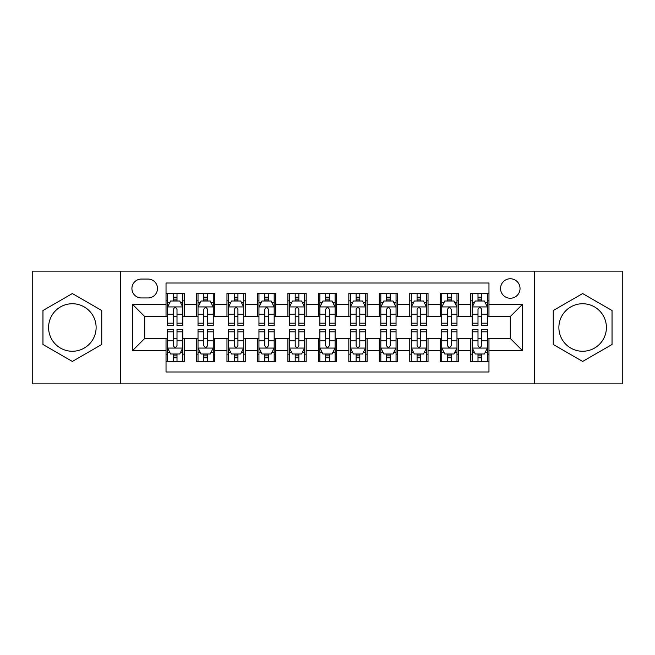 <?xml version="1.0" encoding="UTF-8"?>
<svg xmlns="http://www.w3.org/2000/svg" width="655" height="655" viewBox="0 0 655 655"><rect width="100%" height="100%" fill="white"/><g stroke="black" fill="none" stroke-linecap="round" stroke-linejoin="round"><path stroke-width="0.98" d="M582.647 303.74A23.76 23.76 0 0 0 558.879 327.5A23.76 23.76 0 0 0 582.647 351.26A23.76 23.76 0 0 0 606.407 327.5A23.76 23.76 0 0 0 582.647 303.74M510.294 278.76A9.751 9.751 0 0 0 500.543 288.503A9.751 9.751 0 0 0 510.294 298.254A9.751 9.751 0 0 0 520.037 288.503A9.751 9.751 0 0 0 510.294 278.76M72.353 351.26A23.76 23.76 0 0 1 48.593 327.5A23.76 23.76 0 0 1 72.353 303.74A23.76 23.76 0 0 1 96.121 327.5A23.76 23.76 0 0 1 72.353 351.26M534.66 383.863L622.25 383.863L622.25 271.137L534.66 271.137L534.66 383.863L120.34 383.863L120.34 271.137L32.75 271.137L32.75 383.863L120.34 383.863M488.966 293.227L470.683 293.227L470.683 304.346L458.5 304.346L458.5 316.529L470.683 316.529L470.683 304.346M458.5 304.346L458.5 293.227L440.217 293.227L440.217 304.346L428.034 304.346L428.034 316.529L440.217 316.529L440.217 304.346M428.034 304.346L428.034 293.227L409.76 293.227L409.76 304.346L397.569 304.346L397.569 316.529L409.76 316.529L409.76 304.346M397.569 304.346L397.569 293.227L379.294 293.227L379.294 304.346L367.103 304.346L367.103 316.529L379.294 316.529L379.294 304.346M367.103 304.346L367.103 293.227L348.828 293.227L348.828 304.346L336.637 304.346L336.637 316.529L348.828 316.529L348.828 304.346M336.637 304.346L336.637 293.227L318.363 293.227L318.363 304.346L306.172 304.346L306.172 316.529L318.363 316.529L318.363 304.346M306.172 304.346L306.172 293.227L287.897 293.227L287.897 304.346L275.706 304.346L275.706 316.529L287.897 316.529L287.897 304.346M275.706 304.346L275.706 293.227L257.431 293.227L257.431 304.346L245.24 304.346L245.24 316.529L257.431 316.529L257.431 304.346M245.24 304.346L245.24 293.227L226.966 293.227L226.966 304.346L214.783 304.346L214.783 316.529L226.966 316.529L226.966 304.346M214.783 304.346L214.783 293.227L196.5 293.227L196.5 316.529L184.317 316.529L184.317 293.227L166.034 293.227M166.034 361.773L184.317 361.773L184.317 338.471L196.5 338.471L196.5 361.773L214.783 361.773L214.783 338.471L226.966 338.471L226.966 350.654L214.783 350.654M226.966 350.654L226.966 361.773L245.24 361.773L245.24 338.471L257.431 338.471L257.431 350.654L245.24 350.654M257.431 350.654L257.431 361.773L275.706 361.773L275.706 338.471L287.897 338.471L287.897 350.654L275.706 350.654M287.897 350.654L287.897 361.773L306.172 361.773L306.172 338.471L318.363 338.471L318.363 350.654L306.172 350.654M318.363 350.654L318.363 361.773L336.637 361.773L336.637 338.471L348.828 338.471L348.828 350.654L336.637 350.654M348.828 350.654L348.828 361.773L367.103 361.773L367.103 338.471L379.294 338.471L379.294 350.654L367.103 350.654M379.294 350.654L379.294 361.773L397.569 361.773L397.569 338.471L409.76 338.471L409.76 350.654L397.569 350.654M409.76 350.654L409.76 361.773L428.034 361.773L428.034 338.471L440.217 338.471L440.217 350.654L428.034 350.654M440.217 350.654L440.217 361.773L458.5 361.773L458.5 338.471L470.683 338.471L470.683 350.654L458.5 350.654M141.357 297.951L148.063 297.951A9.44 9.44 0 0 0 157.503 288.503A9.44 9.44 0 0 0 148.063 279.063L141.357 279.063A9.44 9.44 0 0 0 131.917 288.503A9.44 9.44 0 0 0 141.357 297.951M534.66 271.137L120.34 271.137M488.966 304.346L488.966 283.017L166.034 283.017L166.034 316.529L144.706 316.529L144.706 338.471L166.034 338.471L166.034 371.983L488.966 371.983L488.966 338.471L510.294 338.471L510.294 316.529L488.966 316.529L488.966 304.346L522.477 304.346L522.477 350.654L488.966 350.654M166.034 350.654L132.523 350.654L132.523 304.346L166.034 304.346M470.683 350.654L470.683 361.773L488.966 361.773M166.034 300.841L167.557 300.841M173.346 300.841L177.006 300.841M182.794 300.841L184.317 300.841M166.034 316.226L167.557 316.226M173.346 316.226L177.006 316.226M182.794 316.226L184.317 316.226M166.034 338.774L167.557 338.774M173.346 338.774L177.006 338.774M182.794 338.774L184.317 338.774M166.034 354.159L167.557 354.159M173.346 354.159L177.006 354.159M182.794 354.159L184.317 354.159M196.5 316.226L198.023 316.226M203.811 316.226L207.471 316.226M213.26 316.226L214.783 316.226M196.5 300.841L198.023 300.841M203.811 300.841L207.471 300.841M213.26 300.841L214.783 300.841M196.5 338.774L198.023 338.774M203.811 338.774L207.471 338.774M213.26 338.774L214.783 338.774M196.5 354.159L198.023 354.159M203.811 354.159L207.471 354.159M213.26 354.159L214.783 354.159M226.966 338.774L228.489 338.774M234.277 338.774L237.929 338.774M243.717 338.774L245.24 338.774M226.966 354.159L228.489 354.159M234.277 354.159L237.929 354.159M243.717 354.159L245.24 354.159M226.966 300.841L228.489 300.841M234.277 300.841L237.929 300.841M243.717 300.841L245.24 300.841M226.966 316.226L228.489 316.226M234.277 316.226L237.929 316.226M243.717 316.226L245.24 316.226M257.431 338.774L258.954 338.774M264.743 338.774L268.394 338.774M274.183 338.774L275.706 338.774M257.431 354.159L258.954 354.159M264.743 354.159L268.394 354.159M274.183 354.159L275.706 354.159M257.431 300.841L258.954 300.841M264.743 300.841L268.394 300.841M274.183 300.841L275.706 300.841M257.431 316.226L258.954 316.226M264.743 316.226L268.394 316.226M274.183 316.226L275.706 316.226M287.897 338.774L289.42 338.774M295.209 338.774L298.86 338.774M304.649 338.774L306.172 338.774M287.897 354.159L289.42 354.159M295.209 354.159L298.86 354.159M304.649 354.159L306.172 354.159M287.897 300.841L289.42 300.841M295.209 300.841L298.86 300.841M304.649 300.841L306.172 300.841M287.897 316.226L289.42 316.226M295.209 316.226L298.86 316.226M304.649 316.226L306.172 316.226M318.363 338.774L319.886 338.774M325.674 338.774L329.326 338.774M335.114 338.774L336.637 338.774M318.363 354.159L319.886 354.159M325.674 354.159L329.326 354.159M335.114 354.159L336.637 354.159M318.363 300.841L319.886 300.841M325.674 300.841L329.326 300.841M335.114 300.841L336.637 300.841M318.363 316.226L319.886 316.226M325.674 316.226L329.326 316.226M335.114 316.226L336.637 316.226M348.828 338.774L350.351 338.774M356.14 338.774L359.791 338.774M365.58 338.774L367.103 338.774M348.828 354.159L350.351 354.159M356.14 354.159L359.791 354.159M365.58 354.159L367.103 354.159M348.828 300.841L350.351 300.841M356.14 300.841L359.791 300.841M365.58 300.841L367.103 300.841M348.828 316.226L350.351 316.226M356.14 316.226L359.791 316.226M365.58 316.226L367.103 316.226M379.294 338.774L380.817 338.774M386.606 338.774L390.257 338.774M396.046 338.774L397.569 338.774M379.294 354.159L380.817 354.159M386.606 354.159L390.257 354.159M396.046 354.159L397.569 354.159M379.294 300.841L380.817 300.841M386.606 300.841L390.257 300.841M396.046 300.841L397.569 300.841M379.294 316.226L380.817 316.226M386.606 316.226L390.257 316.226M396.046 316.226L397.569 316.226M409.76 338.774L411.283 338.774M417.071 338.774L420.723 338.774M426.511 338.774L428.034 338.774M409.76 354.159L411.283 354.159M417.071 354.159L420.723 354.159M426.511 354.159L428.034 354.159M409.76 300.841L411.283 300.841M417.071 300.841L420.723 300.841M426.511 300.841L428.034 300.841M409.76 316.226L411.283 316.226M417.071 316.226L420.723 316.226M426.511 316.226L428.034 316.226M440.217 338.774L441.74 338.774M447.529 338.774L451.189 338.774M456.977 338.774L458.5 338.774M440.217 354.159L441.74 354.159M447.529 354.159L451.189 354.159M456.977 354.159L458.5 354.159M440.217 300.841L441.74 300.841M447.529 300.841L451.189 300.841M456.977 300.841L458.5 300.841M440.217 316.226L441.74 316.226M447.529 316.226L451.189 316.226M456.977 316.226L458.5 316.226M470.683 338.774L472.206 338.774M477.994 338.774L481.654 338.774M487.443 338.774L488.966 338.774M470.683 354.159L472.206 354.159M477.994 354.159L481.654 354.159M487.443 354.159L488.966 354.159M470.683 300.841L472.206 300.841M477.994 300.841L481.654 300.841M487.443 300.841L488.966 300.841M470.683 316.226L472.206 316.226M477.994 316.226L481.654 316.226M487.443 316.226L488.966 316.226M144.706 316.529L132.523 304.346M144.706 338.471L132.523 350.654M522.477 304.346L510.294 316.529M522.477 350.654L510.294 338.471M72.353 361.445L101.754 344.473L101.754 310.527L72.353 293.555L42.96 310.527L42.96 344.473L72.353 361.445M612.04 310.527L582.647 293.555L553.246 310.527L553.246 344.473L582.647 361.445L612.04 344.473L612.04 310.527M177.006 297.19L173.346 297.19M182.794 323.185L177.006 323.185L177.006 325.674L182.794 325.674L182.794 307.089L179.74 300.997L170.603 300.997L167.557 307.089L167.557 325.674L173.346 325.674L173.346 323.185L167.557 323.185M167.557 307.089L167.557 293.227M182.794 307.089L182.794 293.227M173.346 300.997L173.346 293.227M177.006 293.227L177.006 300.997M177.006 323.185L177.006 309.373C175.786 307.023 174.566 307.023 173.346 309.373L173.346 323.185M173.346 357.81L177.006 357.81M167.557 331.815L173.346 331.815L173.346 329.326L167.557 329.326L167.557 347.911L170.603 354.003L179.74 354.003L182.794 347.911L182.794 329.326L177.006 329.326L177.006 331.815L182.794 331.815M182.794 347.911L182.794 361.773M167.557 347.911L167.557 361.773M177.006 354.003L177.006 361.773M173.346 361.773L173.346 354.003M173.346 331.815L173.346 345.627C174.566 347.977 175.786 347.977 177.006 345.627L177.006 331.815M207.471 297.19L203.811 297.19M213.26 323.185L207.471 323.185L207.471 325.674L213.26 325.674L213.26 307.089L210.206 300.997L201.069 300.997L198.023 307.089L198.023 325.674L203.811 325.674L203.811 323.185L198.023 323.185M198.023 307.089L198.023 293.227M213.26 307.089L213.26 293.227M203.811 300.997L203.811 293.227M207.471 293.227L207.471 300.997M207.471 323.185L207.471 309.373C206.251 307.023 205.031 307.023 203.811 309.373L203.811 323.185M237.929 297.19L234.277 297.19M243.717 323.185L237.929 323.185L237.929 325.674L243.717 325.674L243.717 307.089L240.672 300.997L231.534 300.997L228.489 307.089L228.489 325.674L234.277 325.674L234.277 323.185L228.489 323.185M228.489 307.089L228.489 293.227M243.717 307.089L243.717 293.227M234.277 300.997L234.277 293.227M237.929 293.227L237.929 300.997M237.929 323.185L237.929 309.373C236.717 307.023 235.497 307.023 234.277 309.373L234.277 323.185M268.394 297.19L264.743 297.19M274.183 323.185L268.394 323.185L268.394 325.674L274.183 325.674L274.183 307.089L271.137 300.997L262 300.997L258.954 307.089L258.954 325.674L264.743 325.674L264.743 323.185L258.954 323.185M258.954 307.089L258.954 293.227M274.183 307.089L274.183 293.227M264.743 300.997L264.743 293.227M268.394 293.227L268.394 300.997M268.394 323.185L268.394 309.373C267.183 307.023 265.963 307.023 264.743 309.373L264.743 323.185M298.86 297.19L295.209 297.19M304.649 323.185L298.86 323.185L298.86 325.674L304.649 325.674L304.649 307.089L301.603 300.997L292.466 300.997L289.42 307.089L289.42 325.674L295.209 325.674L295.209 323.185L289.42 323.185M289.42 307.089L289.42 293.227M304.649 307.089L304.649 293.227M295.209 300.997L295.209 293.227M298.86 293.227L298.86 300.997M298.86 323.185L298.86 309.373C297.648 307.023 296.428 307.023 295.209 309.373L295.209 323.185M203.811 357.81L207.471 357.81M198.023 331.815L203.811 331.815L203.811 329.326L198.023 329.326L198.023 347.911L201.069 354.003L210.206 354.003L213.26 347.911L213.26 329.326L207.471 329.326L207.471 331.815L213.26 331.815M213.26 347.911L213.26 361.773M198.023 347.911L198.023 361.773M207.471 354.003L207.471 361.773M203.811 361.773L203.811 354.003M203.811 331.815L203.811 345.627C205.031 347.977 206.243 347.977 207.471 345.627L207.471 331.815M234.277 357.81L237.929 357.81M228.489 331.815L234.277 331.815L234.277 329.326L228.489 329.326L228.489 347.911L231.534 354.003L240.672 354.003L243.717 347.911L243.717 329.326L237.929 329.326L237.929 331.815L243.717 331.815M243.717 347.911L243.717 361.773M228.489 347.911L228.489 361.773M237.929 354.003L237.929 361.773M234.277 361.773L234.277 354.003M234.277 331.815L234.277 345.627C235.497 347.977 236.709 347.977 237.929 345.627L237.929 331.815M264.743 357.81L268.394 357.81M258.954 331.815L264.743 331.815L264.743 329.326L258.954 329.326L258.954 347.911L262 354.003L271.137 354.003L274.183 347.911L274.183 329.326L268.394 329.326L268.394 331.815L274.183 331.815M274.183 347.911L274.183 361.773M258.954 347.911L258.954 361.773M268.394 354.003L268.394 361.773M264.743 361.773L264.743 354.003M264.743 331.815L264.743 345.627C265.963 347.977 267.174 347.977 268.394 345.627L268.394 331.815M295.209 357.81L298.86 357.81M289.42 331.815L295.209 331.815L295.209 329.326L289.42 329.326L289.42 347.911L292.466 354.003L301.603 354.003L304.649 347.911L304.649 329.326L298.86 329.326L298.86 331.815L304.649 331.815M304.649 347.911L304.649 361.773M289.42 347.911L289.42 361.773M298.86 354.003L298.86 361.773M295.209 361.773L295.209 354.003M295.209 331.815L295.209 345.627C296.42 347.977 297.64 347.977 298.86 345.627L298.86 331.815M329.326 297.19L325.674 297.19M335.114 323.185L329.326 323.185L329.326 325.674L335.114 325.674L335.114 307.089L332.069 300.997L322.931 300.997L319.886 307.089L319.886 325.674L325.674 325.674L325.674 323.185L319.886 323.185M319.886 307.089L319.886 293.227M335.114 307.089L335.114 293.227M325.674 300.997L325.674 293.227M329.326 293.227L329.326 300.997M329.326 323.185L329.326 309.373C328.114 307.023 326.894 307.023 325.674 309.373L325.674 323.185M325.674 357.81L329.326 357.81M319.886 331.815L325.674 331.815L325.674 329.326L319.886 329.326L319.886 347.911L322.931 354.003L332.069 354.003L335.114 347.911L335.114 329.326L329.326 329.326L329.326 331.815L335.114 331.815M335.114 347.911L335.114 361.773M319.886 347.911L319.886 361.773M329.326 354.003L329.326 361.773M325.674 361.773L325.674 354.003M325.674 331.815L325.674 345.627C326.886 347.977 328.106 347.977 329.326 345.627L329.326 331.815M359.791 297.19L356.14 297.19M365.58 323.185L359.791 323.185L359.791 325.674L365.58 325.674L365.58 307.089L362.534 300.997L353.397 300.997L350.351 307.089L350.351 325.674L356.14 325.674L356.14 323.185L350.351 323.185M350.351 307.089L350.351 293.227M365.58 307.089L365.58 293.227M356.14 300.997L356.14 293.227M359.791 293.227L359.791 300.997M359.791 323.185L359.791 309.373C358.58 307.023 357.36 307.023 356.14 309.373L356.14 323.185M356.14 357.81L359.791 357.81M350.351 331.815L356.14 331.815L356.14 329.326L350.351 329.326L350.351 347.911L353.397 354.003L362.534 354.003L365.58 347.911L365.58 329.326L359.791 329.326L359.791 331.815L365.58 331.815M365.58 347.911L365.58 361.773M350.351 347.911L350.351 361.773M359.791 354.003L359.791 361.773M356.14 361.773L356.14 354.003M356.14 331.815L356.14 345.627C357.352 347.977 358.572 347.977 359.791 345.627L359.791 331.815M390.257 297.19L386.606 297.19M396.046 323.185L390.257 323.185L390.257 325.674L396.046 325.674L396.046 307.089L393 300.997L383.863 300.997L380.817 307.089L380.817 325.674L386.606 325.674L386.606 323.185L380.817 323.185M380.817 307.089L380.817 293.227M396.046 307.089L396.046 293.227M386.606 300.997L386.606 293.227M390.257 293.227L390.257 300.997M390.257 323.185L390.257 309.373C389.037 307.023 387.825 307.023 386.606 309.373L386.606 323.185M386.606 357.81L390.257 357.81M380.817 331.815L386.606 331.815L386.606 329.326L380.817 329.326L380.817 347.911L383.863 354.003L393 354.003L396.046 347.911L396.046 329.326L390.257 329.326L390.257 331.815L396.046 331.815M396.046 347.911L396.046 361.773M380.817 347.911L380.817 361.773M390.257 354.003L390.257 361.773M386.606 361.773L386.606 354.003M386.606 331.815L386.606 345.627C387.817 347.977 389.037 347.977 390.257 345.627L390.257 331.815M420.723 297.19L417.071 297.19M426.511 323.185L420.723 323.185L420.723 325.674L426.511 325.674L426.511 307.089L423.466 300.997L414.328 300.997L411.283 307.089L411.283 325.674L417.071 325.674L417.071 323.185L411.283 323.185M411.283 307.089L411.283 293.227M426.511 307.089L426.511 293.227M417.071 300.997L417.071 293.227M420.723 293.227L420.723 300.997M420.723 323.185L420.723 309.373C419.503 307.023 418.291 307.023 417.071 309.373L417.071 323.185M417.071 357.81L420.723 357.81M411.283 331.815L417.071 331.815L417.071 329.326L411.283 329.326L411.283 347.911L414.328 354.003L423.466 354.003L426.511 347.911L426.511 329.326L420.723 329.326L420.723 331.815L426.511 331.815M426.511 347.911L426.511 361.773M411.283 347.911L411.283 361.773M420.723 354.003L420.723 361.773M417.071 361.773L417.071 354.003M417.071 331.815L417.071 345.627C418.283 347.977 419.503 347.977 420.723 345.627L420.723 331.815M451.189 297.19L447.529 297.19M456.977 323.185L451.189 323.185L451.189 325.674L456.977 325.674L456.977 307.089L453.931 300.997L444.794 300.997L441.74 307.089L441.74 325.674L447.529 325.674L447.529 323.185L441.74 323.185M441.74 307.089L441.74 293.227M456.977 307.089L456.977 293.227M447.529 300.997L447.529 293.227M451.189 293.227L451.189 300.997M451.189 323.185L451.189 309.373C449.969 307.023 448.757 307.023 447.529 309.373L447.529 323.185M447.529 357.81L451.189 357.81M441.74 331.815L447.529 331.815L447.529 329.326L441.74 329.326L441.74 347.911L444.794 354.003L453.931 354.003L456.977 347.911L456.977 329.326L451.189 329.326L451.189 331.815L456.977 331.815M456.977 347.911L456.977 361.773M441.74 347.911L441.74 361.773M451.189 354.003L451.189 361.773M447.529 361.773L447.529 354.003M447.529 331.815L447.529 345.627C448.749 347.977 449.969 347.977 451.189 345.627L451.189 331.815M481.654 297.19L477.994 297.19M487.443 323.185L481.654 323.185L481.654 325.674L487.443 325.674L487.443 307.089L484.397 300.997L475.26 300.997L472.206 307.089L472.206 325.674L477.994 325.674L477.994 323.185L472.206 323.185M472.206 307.089L472.206 293.227M487.443 307.089L487.443 293.227M477.994 300.997L477.994 293.227M481.654 293.227L481.654 300.997M481.654 323.185L481.654 309.373C480.434 307.023 479.214 307.023 477.994 309.373L477.994 323.185M477.994 357.81L481.654 357.81M472.206 331.815L477.994 331.815L477.994 329.326L472.206 329.326L472.206 347.911L475.26 354.003L484.397 354.003L487.443 347.911L487.443 329.326L481.654 329.326L481.654 331.815L487.443 331.815M487.443 347.911L487.443 361.773M472.206 347.911L472.206 361.773M481.654 354.003L481.654 361.773M477.994 361.773L477.994 354.003M477.994 331.815L477.994 345.627C479.214 347.977 480.434 347.977 481.654 345.627L481.654 331.815M196.5 350.654L184.317 350.654M196.5 304.346L184.317 304.346M182.712 306.933L167.631 306.933M167.557 302.675L169.768 302.675M180.583 302.675L182.794 302.675M173.346 314.146L167.557 314.146M182.794 314.146L177.006 314.146M177.006 299.122L173.346 299.122M167.631 348.067L182.712 348.067M182.794 352.325L180.583 352.325M169.768 352.325L167.557 352.325M177.006 340.854L182.794 340.854M167.557 340.854L173.346 340.854M173.346 355.878L177.006 355.878M213.178 306.933L198.097 306.933M198.023 302.675L200.233 302.675M211.049 302.675L213.26 302.675M203.811 314.146L198.023 314.146M213.26 314.146L207.471 314.146M207.471 299.122L203.811 299.122M243.644 306.933L228.562 306.933M228.489 302.675L230.699 302.675M241.515 302.675L243.717 302.675M234.277 314.146L228.489 314.146M243.717 314.146L237.929 314.146M237.929 299.122L234.277 299.122M274.109 306.933L259.028 306.933M258.954 302.675L261.165 302.675M271.981 302.675L274.183 302.675M264.743 314.146L258.954 314.146M274.183 314.146L268.394 314.146M268.394 299.122L264.743 299.122M304.575 306.933L289.494 306.933M289.42 302.675L291.631 302.675M302.446 302.675L304.649 302.675M295.209 314.146L289.42 314.146M304.649 314.146L298.86 314.146M298.86 299.122L295.209 299.122M198.097 348.067L213.178 348.067M213.26 352.325L211.049 352.325M200.233 352.325L198.023 352.325M207.471 340.854L213.26 340.854M198.023 340.854L203.811 340.854M203.811 355.878L207.471 355.878M228.562 348.067L243.644 348.067M243.717 352.325L241.515 352.325M230.699 352.325L228.489 352.325M237.929 340.854L243.717 340.854M228.489 340.854L234.277 340.854M234.277 355.878L237.929 355.878M259.028 348.067L274.109 348.067M274.183 352.325L271.981 352.325M261.165 352.325L258.954 352.325M268.394 340.854L274.183 340.854M258.954 340.854L264.743 340.854M264.743 355.878L268.394 355.878M289.494 348.067L304.575 348.067M304.649 352.325L302.446 352.325M291.631 352.325L289.42 352.325M298.86 340.854L304.649 340.854M289.42 340.854L295.209 340.854M295.209 355.878L298.86 355.878M335.041 306.933L319.959 306.933M319.886 302.675L322.088 302.675M332.912 302.675L335.114 302.675M325.674 314.146L319.886 314.146M335.114 314.146L329.326 314.146M329.326 299.122L325.674 299.122M319.959 348.067L335.041 348.067M335.114 352.325L332.912 352.325M322.088 352.325L319.886 352.325M329.326 340.854L335.114 340.854M319.886 340.854L325.674 340.854M325.674 355.878L329.326 355.878M365.506 306.933L350.425 306.933M350.351 302.675L352.554 302.675M363.369 302.675L365.58 302.675M356.14 314.146L350.351 314.146M365.58 314.146L359.791 314.146M359.791 299.122L356.14 299.122M350.425 348.067L365.506 348.067M365.58 352.325L363.369 352.325M352.554 352.325L350.351 352.325M359.791 340.854L365.58 340.854M350.351 340.854L356.14 340.854M356.14 355.878L359.791 355.878M395.972 306.933L380.891 306.933M380.817 302.675L383.019 302.675M393.835 302.675L396.046 302.675M386.606 314.146L380.817 314.146M396.046 314.146L390.257 314.146M390.257 299.122L386.606 299.122M380.891 348.067L395.972 348.067M396.046 352.325L393.835 352.325M383.019 352.325L380.817 352.325M390.257 340.854L396.046 340.854M380.817 340.854L386.606 340.854M386.606 355.878L390.257 355.878M426.438 306.933L411.356 306.933M411.283 302.675L413.485 302.675M424.301 302.675L426.511 302.675M417.071 314.146L411.283 314.146M426.511 314.146L420.723 314.146M420.723 299.122L417.071 299.122M411.356 348.067L426.438 348.067M426.511 352.325L424.301 352.325M413.485 352.325L411.283 352.325M420.723 340.854L426.511 340.854M411.283 340.854L417.071 340.854M417.071 355.878L420.723 355.878M456.903 306.933L441.822 306.933M441.74 302.675L443.951 302.675M454.767 302.675L456.977 302.675M447.529 314.146L441.74 314.146M456.977 314.146L451.189 314.146M451.189 299.122L447.529 299.122M441.822 348.067L456.903 348.067M456.977 352.325L454.767 352.325M443.951 352.325L441.74 352.325M451.189 340.854L456.977 340.854M441.74 340.854L447.529 340.854M447.529 355.878L451.189 355.878M487.369 306.933L472.288 306.933M472.206 302.675L474.417 302.675M485.232 302.675L487.443 302.675M477.994 314.146L472.206 314.146M487.443 314.146L481.654 314.146M481.654 299.122L477.994 299.122M472.288 348.067L487.369 348.067M487.443 352.325L485.232 352.325M474.417 352.325L472.206 352.325M481.654 340.854L487.443 340.854M472.206 340.854L477.994 340.854M477.994 355.878L481.654 355.878"/></g></svg>

